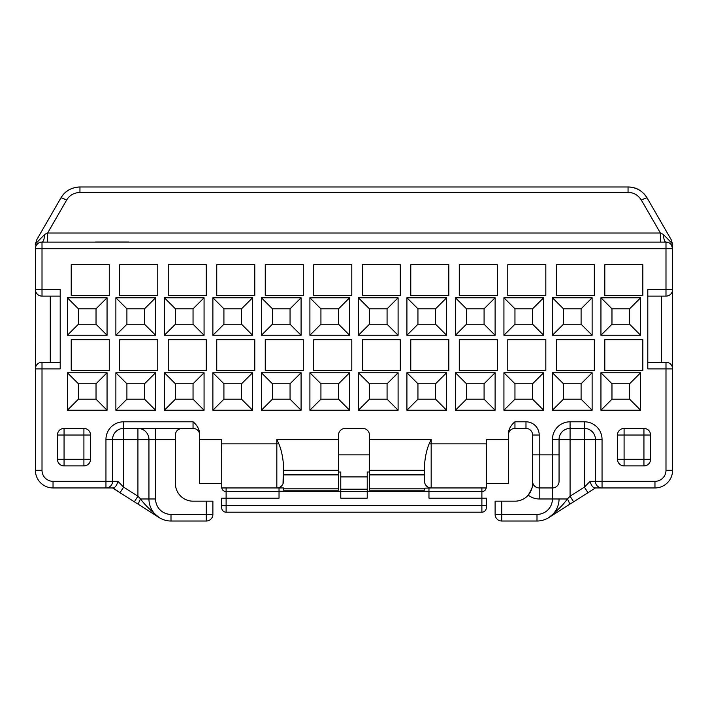 <?xml version="1.0" encoding="UTF-8"?>
<svg xmlns="http://www.w3.org/2000/svg" width="708" height="708" viewBox="0 0 708 708"><rect width="100%" height="100%" fill="white"/><g stroke="black" fill="none" stroke-linecap="round" stroke-linejoin="round"><path stroke-width="1.06" d="M340.769 489.21L340.769 498.166L367.231 498.166L367.231 489.21L340.769 489.21L340.769 476.918L367.231 476.918L367.231 489.21M221.71 507.786A4.407 4.407 0 0 0 226.118 512.194A4.407 4.407 0 0 1 221.71 507.786L221.71 498.166L279.032 498.166L279.032 487.945L276.828 487.945L283.448 487.945L283.448 490.148L338.566 490.148L338.566 488.193L283.448 488.193M486.254 487.945L428.968 487.945L428.968 498.166L481.882 498.166L481.882 512.194L226.118 512.194L226.118 487.945M367.231 476.918L367.231 471.997L369.434 471.997M338.566 454.872L369.434 454.872M486.29 487.945L486.29 439.438L508.335 439.438L508.335 433.252C508.857 428.791 511.061 424.977 514.955 421.8L525.982 421.8A13.231 13.231 0 0 1 539.204 435.031L539.204 487.945L552.435 487.945A6.611 6.611 0 0 0 559.055 481.334L559.055 439.438A11.027 11.027 0 0 1 570.073 428.411L584.41 428.411L570.073 428.411L570.073 421.8L584.41 421.8A17.638 17.638 0 0 1 602.048 439.438L602.048 481.334L654.962 481.334A11.027 11.027 0 0 0 665.989 470.307L665.989 368.886L672.6 368.886L672.6 470.307L672.6 248.72A6.611 6.611 0 0 0 665.989 242.101L660.369 242.101L660.369 232.994L641.413 200.169A6.611 1 -30 0 1 647.139 198.01C642.36 190.629 635.996 186.956 628.049 186.983A22.045 22.045 0 0 1 632.775 187.496M179.832 428.783A6.611 6.611 0 0 1 182.018 428.411L123.59 428.411L193.045 428.411L193.045 421.8C196.939 424.977 199.143 428.791 199.665 433.252L199.665 439.438L221.71 439.438L221.746 487.945M276.828 439.438L276.828 443.845L278.855 443.845L276.828 439.438L338.566 439.438L338.566 435.031A6.611 6.611 0 0 1 345.177 428.411L362.823 428.411A6.611 6.611 0 0 1 369.434 435.031L369.434 470.307L424.552 470.307M525.982 421.8L525.982 428.411L514.955 428.411L525.982 428.411A6.611 6.611 0 0 1 532.593 435.031L532.593 483.537C533.69 484.352 532.239 488.219 528.239 495.14A17.638 17.638 0 0 1 514.955 501.175L495.113 501.175L495.113 514.406L537 514.406A15.434 15.434 0 0 0 552.435 498.972L567.382 498.972A6.611 1.372 57.5 0 1 569.312 504.547L592.87 489.573M175.717 433.031A6.611 6.611 0 0 0 175.407 435.031C175.646 431.137 177.858 428.933 182.018 428.411L193.045 428.411A6.611 6.611 0 0 1 199.665 435.031A6.611 6.611 0 0 0 193.045 428.411M559.055 439.438L570.073 439.438L570.073 428.411A11.027 11.027 0 0 0 559.055 439.438L552.435 439.438A17.638 17.638 0 0 1 570.073 421.8M556.054 512.981L548.833 517.575C557.24 510.76 563.426 504.565 567.382 498.972L570.073 496.228L584.41 487.113L584.41 439.438L595.428 439.438L595.428 481.334L595.428 439.438A11.027 11.027 0 0 0 584.41 428.411L584.41 439.438L570.073 439.438L570.073 496.228L573.622 501.813L590.507 491.069M594.941 487.945C592.817 487.644 591.207 485.44 590.091 481.334L584.41 487.113L587.959 492.697L595.428 487.945L654.962 487.945A17.638 17.638 0 0 0 672.6 470.307A17.638 17.638 0 0 1 654.962 487.945L602.048 487.945L602.048 481.334L595.428 481.334A6.611 6.611 0 0 0 602.048 487.945L595.428 487.945M548.833 517.575L569.312 504.547L548.833 517.575M560.683 510.043L559.453 510.822M559.17 510.999L556.267 512.849M176.602 431.234A6.611 6.611 0 0 1 177.991 429.783M175.407 435.031L175.407 483.537A17.638 17.638 0 0 0 193.045 501.175L212.887 501.175L212.887 514.406A6.611 6.611 0 0 1 206.276 521.017L171 521.017A22.045 22.045 0 0 1 148.946 498.972L148.946 439.438L155.565 439.438L155.565 498.972A15.434 15.434 0 0 0 171 514.406L206.276 514.406L206.276 521.017L171 521.017L171 514.406M35.462 247.835L35.4 368.886L42.011 368.886L42.011 470.307L35.4 470.307L35.4 368.886L35.4 470.307A17.638 17.638 0 0 0 53.038 487.945L112.572 487.945L120.041 492.697L113.059 487.945C115.183 487.644 116.793 485.44 117.909 481.334L123.59 487.113L137.927 496.228L137.927 428.411A11.027 11.027 0 0 1 148.946 439.438L123.59 439.438L123.59 487.113L120.041 492.697L147.742 510.309M206.276 521.017A6.611 6.611 0 0 0 212.887 514.406L206.276 514.406L206.276 501.175M537 514.406L537 521.017L501.724 521.017A6.611 6.611 0 0 1 495.113 514.406A6.611 6.611 0 0 0 501.724 521.017L526.124 521.017M116.13 490.21L113.528 488.555M155.565 498.972L140.618 498.972C143.821 503.724 150.007 509.928 159.167 517.575L134.378 501.813L137.927 496.228L140.618 498.972A6.611 1.372 122.5 0 0 138.688 504.547M112.572 439.438L123.59 439.438L123.59 428.411A11.027 11.027 0 0 0 112.572 439.438L112.572 481.334L112.572 439.438L105.952 439.438A17.638 17.638 0 0 1 123.59 421.8L193.045 421.8M42.011 470.307A11.027 11.027 0 0 0 53.038 481.334L53.038 487.945L113.059 487.945M105.952 487.945A6.611 6.611 0 0 0 112.572 481.334A6.611 6.611 0 0 1 105.952 487.945L105.952 481.334L117.909 481.334M672.6 368.886A6.611 6.611 0 0 0 665.989 362.266L647.793 362.266L665.989 362.266L665.989 368.886L647.793 368.886L647.793 289.51L665.989 289.51L665.989 248.72L42.011 248.72L42.011 289.51L60.207 289.51L60.207 368.886L42.011 368.886L42.011 362.266L60.207 362.266L50.286 362.266L50.286 296.121M107.058 297.776L67.366 297.776L67.366 335.256L107.058 335.256L107.058 297.776L96.031 308.803L96.031 324.237L78.393 324.237L78.393 308.803L96.031 308.803M71.225 339.672L109.262 339.672L109.262 370.541L71.225 370.541L71.225 339.672M71.225 264.704L109.262 264.704L109.262 295.572L71.225 295.572L71.225 264.704M119.732 339.672L157.769 339.672L157.769 370.541L119.732 370.541L119.732 339.672M119.732 264.704L157.769 264.704L157.769 295.572L119.732 295.572L119.732 264.704M168.238 339.672L206.276 339.672L206.276 370.541L168.238 370.541L168.238 339.672M168.238 264.704L206.276 264.704L206.276 295.572L168.238 295.572L168.238 264.704M216.745 339.672L254.783 339.672L254.783 370.541L216.745 370.541L216.745 339.672M216.745 264.704L254.783 264.704L254.783 295.572L216.745 295.572L216.745 264.704M265.252 339.672L303.289 339.672L303.289 370.541L265.252 370.541L265.252 339.672M265.252 264.704L303.289 264.704L303.289 295.572L265.252 295.572L265.252 264.704M313.759 339.672L351.796 339.672L351.796 370.541L313.759 370.541L313.759 339.672M313.759 264.704L351.796 264.704L351.796 295.572L313.759 295.572L313.759 264.704M362.266 339.672L400.303 339.672L400.303 370.541L362.266 370.541L362.266 339.672M362.266 264.704L400.303 264.704L400.303 295.572L362.266 295.572L362.266 264.704M410.773 339.672L448.81 339.672L448.81 370.541L410.773 370.541L410.773 339.672M410.773 264.704L448.81 264.704L448.81 295.572L410.773 295.572L410.773 264.704M459.28 339.672L497.317 339.672L497.317 370.541L459.28 370.541L459.28 339.672M459.28 264.704L497.317 264.704L497.317 295.572L459.28 295.572L459.28 264.704M507.786 339.672L545.824 339.672L545.824 370.541L507.786 370.541L507.786 339.672M507.786 264.704L545.824 264.704L545.824 295.572L507.786 295.572L507.786 264.704M556.293 339.672L594.331 339.672L594.331 370.541L556.293 370.541L556.293 339.672M556.293 264.704L594.331 264.704L594.331 295.572L556.293 295.572L556.293 264.704M604.8 339.672L642.837 339.672L642.837 370.541L604.8 370.541L604.8 339.672M604.8 264.704L642.837 264.704L642.837 295.572L604.8 295.572L604.8 264.704M175.407 399.197L175.407 383.763L164.38 372.744L164.38 410.224L175.407 399.197L193.045 399.197L193.045 383.763L204.072 372.744L204.072 410.224L164.38 410.224M164.38 372.744L204.072 372.744M126.9 399.197L126.9 383.763L115.873 372.744L115.873 410.224L126.9 399.197L144.538 399.197L144.538 383.763L155.565 372.744L155.565 410.224L115.873 410.224M115.873 372.744L155.565 372.744M126.9 324.237L126.9 308.803L115.873 297.776L115.873 335.256L126.9 324.237L144.538 324.237L144.538 308.803L155.565 297.776L155.565 335.256L115.873 335.256M115.873 297.776L155.565 297.776M175.407 324.237L175.407 308.803L164.38 297.776L164.38 335.256L175.407 324.237L193.045 324.237L193.045 308.803L204.072 297.776L204.072 335.256L164.38 335.256M164.38 297.776L204.072 297.776M223.914 324.237L223.914 308.803L212.887 297.776L212.887 335.256L223.914 324.237L241.552 324.237L241.552 308.803L252.579 297.776L252.579 335.256L212.887 335.256M212.887 297.776L252.579 297.776M223.914 399.197L223.914 383.763L212.887 372.744L212.887 410.224L223.914 399.197L241.552 399.197L241.552 383.763L252.579 372.744L252.579 410.224L212.887 410.224M212.887 372.744L252.579 372.744M272.421 399.197L272.421 383.763L261.394 372.744L261.394 410.224L272.421 399.197L290.059 399.197L290.059 383.763L301.086 372.744L301.086 410.224L261.394 410.224M261.394 372.744L301.086 372.744M272.421 324.237L272.421 308.803L261.394 297.776L261.394 335.256L272.421 324.237L290.059 324.237L290.059 308.803L301.086 297.776L301.086 335.256L261.394 335.256M261.394 297.776L301.086 297.776M417.941 324.237L417.941 308.803L406.914 297.776L406.914 335.256L417.941 324.237L435.579 324.237L435.579 308.803L446.606 297.776L446.606 335.256L406.914 335.256M406.914 297.776L446.606 297.776M466.448 399.197L466.448 383.763L455.421 372.744L455.421 410.224L466.448 399.197L484.086 399.197L484.086 383.763L495.113 372.744L495.113 410.224L455.421 410.224M455.421 372.744L495.113 372.744M466.448 324.237L466.448 308.803L455.421 297.776L455.421 335.256L466.448 324.237L484.086 324.237L484.086 308.803L495.113 297.776L495.113 335.256L455.421 335.256M455.421 297.776L495.113 297.776M514.955 324.237L514.955 308.803L503.928 297.776L503.928 335.256L514.955 324.237L532.593 324.237L532.593 308.803L543.62 297.776L543.62 335.256L503.928 335.256M503.928 297.776L543.62 297.776M514.955 399.197L514.955 383.763L503.928 372.744L503.928 410.224L514.955 399.197L532.593 399.197L532.593 383.763L543.62 372.744L543.62 410.224L503.928 410.224M503.928 372.744L543.62 372.744M563.462 399.197L563.462 383.763L552.435 372.744L552.435 410.224L563.462 399.197L581.1 399.197L581.1 383.763L592.127 372.744L592.127 410.224L552.435 410.224M552.435 372.744L592.127 372.744M563.462 324.237L563.462 308.803L552.435 297.776L552.435 335.256L563.462 324.237L581.1 324.237L581.1 308.803L592.127 297.776L592.127 335.256L552.435 335.256M552.435 297.776L592.127 297.776M611.969 324.237L611.969 308.803L600.942 297.776L600.942 335.256L611.969 324.237L629.607 324.237L629.607 308.803L640.634 297.776L640.634 335.256L600.942 335.256M600.942 297.776L640.634 297.776M611.969 399.197L611.969 383.763L600.942 372.744L600.942 410.224L611.969 399.197L629.607 399.197L629.607 383.763L640.634 372.744L640.634 410.224L600.942 410.224M600.942 372.744L640.634 372.744M320.928 399.197L320.928 383.763L309.9 372.744L309.9 410.224L320.928 399.197L338.566 399.197L338.566 383.763L349.593 372.744L349.593 410.224L309.9 410.224M309.9 372.744L349.593 372.744M320.928 324.237L320.928 308.803L309.9 297.776L309.9 335.256L320.928 324.237L338.566 324.237L338.566 308.803L349.593 297.776L349.593 335.256L309.9 335.256M309.9 297.776L349.593 297.776M369.434 324.237L369.434 308.803L358.407 297.776L358.407 335.256L369.434 324.237L387.072 324.237L387.072 308.803L398.1 297.776L398.1 335.256L358.407 335.256M358.407 297.776L398.1 297.776M369.434 399.197L369.434 383.763L358.407 372.744L358.407 410.224L369.434 399.197L387.072 399.197L387.072 383.763L398.1 372.744L398.1 410.224L358.407 410.224M358.407 372.744L398.1 372.744M417.941 399.197L417.941 383.763L406.914 372.744L406.914 410.224L417.941 399.197L435.579 399.197L435.579 383.763L446.606 372.744L446.606 410.224L406.914 410.224M406.914 372.744L446.606 372.744M624.093 428.411A6.611 6.611 0 0 0 617.482 435.031L617.482 459.28A6.611 6.611 0 0 0 624.093 465.899L643.935 465.899A6.611 6.611 0 0 0 650.555 459.28L650.555 435.031A6.611 6.611 0 0 0 643.935 428.411L624.093 428.411L624.093 435.031L617.482 435.031M64.065 428.411A6.611 6.611 0 0 0 57.445 435.031L57.445 459.28A6.611 6.611 0 0 0 64.065 465.899L83.907 465.899A6.611 6.611 0 0 0 90.518 459.28L90.518 435.031A6.611 6.611 0 0 0 83.907 428.411L64.065 428.411L64.065 435.031L57.445 435.031M107.058 372.744L67.366 372.744L67.366 410.224L107.058 410.224L107.058 372.744L96.031 383.763L96.031 399.197L78.393 399.197L78.393 383.763L96.031 383.763M78.393 383.763L67.366 372.744M126.9 383.763L144.538 383.763M175.407 383.763L193.045 383.763M223.914 383.763L241.552 383.763M272.421 383.763L290.059 383.763M126.9 308.803L144.538 308.803M175.407 308.803L193.045 308.803M223.914 308.803L241.552 308.803M272.421 308.803L290.059 308.803M661.573 362.266L661.573 296.121M320.928 383.763L338.566 383.763M369.434 383.763L387.072 383.763M417.941 383.763L435.579 383.763M466.448 383.763L484.086 383.763M514.955 383.763L532.593 383.763M563.462 383.763L581.1 383.763M611.969 383.763L629.607 383.763M320.928 308.803L338.566 308.803M369.434 308.803L387.072 308.803M417.941 308.803L435.579 308.803M466.448 308.803L484.086 308.803M514.955 308.803L532.593 308.803M563.462 308.803L581.1 308.803M611.969 308.803L629.607 308.803M107.058 410.224L96.031 399.197M67.366 410.224L78.393 399.197M155.565 410.224L144.538 399.197M204.072 410.224L193.045 399.197M252.579 410.224L241.552 399.197M301.086 410.224L290.059 399.197M107.058 335.256L96.031 324.237M67.366 335.256L78.393 324.237M78.393 308.803L67.366 297.776M155.565 335.256L144.538 324.237M204.072 335.256L193.045 324.237M252.579 335.256L241.552 324.237M301.086 335.256L290.059 324.237M42.011 362.266A6.611 6.611 0 0 0 35.4 368.886A6.611 6.611 0 0 1 42.011 362.266L50.286 362.266M672.591 244.517A11.027 11.027 0 0 0 672.538 243.879L663.299 234.419L660.369 232.994L47.631 232.994L47.631 242.101L42.011 242.101L42.011 248.72L35.4 248.72L35.4 289.51L42.011 289.51L42.011 296.121L60.207 296.121M647.793 296.121L665.989 296.121L665.989 289.51L672.6 289.51L672.6 248.72L665.989 248.72L665.989 242.101L42.011 242.101A6.611 6.611 0 0 0 35.4 248.72L35.4 248.446M35.55 243.242A11.027 11.027 0 0 0 35.409 244.543M74.942 187.558A22.045 22.045 0 0 1 79.951 186.983C71.198 187.425 64.835 191.098 60.861 198.01A22.045 22.045 0 0 1 63.658 194.178M66.809 191.328A22.045 22.045 0 0 1 70.508 189.107M71.676 188.594A22.045 22.045 0 0 1 72.685 188.213M636.802 188.797A22.045 22.045 0 0 1 640.554 190.877M644.112 193.93A22.045 22.045 0 0 1 647.139 198.01L647.139 198.01C642.767 190.948 636.404 187.275 628.049 186.983L79.951 186.983L79.951 192.452C73.827 192.762 69.366 195.328 66.587 200.169L47.631 232.994L44.701 234.419A11.027 2.823 -90 0 1 42.011 242.101L40.754 242.225M671.432 244.959L672.6 248.72L672.538 243.879L671.122 239.543L647.139 198.01M665.989 296.121A6.611 6.611 0 0 0 672.6 289.51M672.582 248.198L672.405 247.136M671.68 245.349L671.281 244.756M670.175 243.596L669.591 243.171M669.423 243.065L668.52 242.614M668.485 242.596L665.989 242.101M663.299 234.419A11.027 2.823 -90 0 0 665.98 242.101M403.613 242.101L128.865 242.101M664.334 242.101L480.776 242.101M95.518 242.101L42.011 242.101A6.611 6.611 0 0 0 35.4 248.72M66.587 200.169A6.611 1 -150 0 0 60.861 198.01L36.878 239.543L35.462 243.879L44.701 234.419M39.719 242.517L38.869 242.897M38.161 243.34L37.064 244.331M36.612 244.897L36.223 245.526M35.887 246.225L35.63 247.004M35.4 245.056L35.462 243.879M35.4 289.51A6.611 6.611 0 0 0 42.011 296.121M532.593 454.872L559.055 454.872L559.055 481.334A6.611 6.611 0 0 1 552.435 487.945L552.435 498.972L539.204 498.972L539.204 487.945A6.611 6.611 0 0 1 532.593 481.334L532.593 435.031L539.204 435.031M532.593 483.537A17.638 17.638 0 0 1 532.575 484.334A17.638 17.638 0 0 0 532.593 483.537L532.593 481.334M528.239 495.14A17.638 17.638 0 0 0 529.336 493.75A17.638 17.638 0 0 1 528.239 495.14A17.638 17.638 0 0 0 539.204 498.972M529.442 493.6A17.638 17.638 0 0 0 530.982 490.901A17.638 17.638 0 0 1 529.442 493.6M531.018 490.821A17.638 17.638 0 0 0 532.071 487.803A17.638 17.638 0 0 1 531.018 490.821M532.124 487.591A17.638 17.638 0 0 0 532.549 484.794A17.638 17.638 0 0 1 532.124 487.591M537 521.017A22.045 22.045 0 0 0 559.055 498.972A22.045 22.045 0 0 1 537 521.017M514.955 421.8L514.955 428.411A6.611 6.611 0 0 0 508.335 435.031M508.335 439.438L508.335 483.537L486.29 483.537M486.228 487.945A4.407 4.381 180 0 1 481.882 491.591L481.882 498.166L486.29 498.166L486.29 507.786A4.407 4.407 0 0 1 481.882 512.194A4.407 4.407 0 0 0 486.29 507.786M424.552 474.882L369.434 474.882L369.434 470.307M369.434 474.882L369.434 490.148L424.552 490.148L424.552 488.193L369.434 488.193M338.566 471.997L340.769 471.997L340.769 476.918M338.566 439.438L338.566 488.193M279.032 491.255L340.769 491.255M367.231 491.255L428.968 491.255M278.855 443.845C281.218 449.474 282.749 456.341 283.448 464.457L283.448 481.334A6.611 6.611 0 0 1 276.828 487.945L221.71 487.945M424.968 483.635L424.552 481.334A6.611 6.611 0 0 0 431.172 487.945L424.552 488.193M283.032 483.635L283.448 464.457M283.448 470.307L338.566 470.307L283.448 470.307M424.552 481.334L424.552 464.457C425.251 456.341 426.782 449.474 429.145 443.845L431.172 439.438L431.172 443.845L486.29 443.845M429.145 443.845L431.172 443.845L431.172 487.945L429.287 487.67M427.951 487.113L426.092 485.564M281.908 485.564L280.049 487.113M278.713 487.67L276.828 487.945L276.828 443.845L221.71 443.845M221.71 483.537L199.665 483.537L199.665 439.438M349.593 410.224L338.566 399.197M398.1 410.224L387.072 399.197M446.606 410.224L435.579 399.197M495.113 410.224L484.086 399.197M543.62 410.224L532.593 399.197M592.127 410.224L581.1 399.197M640.634 410.224L629.607 399.197M349.593 335.256L338.566 324.237M398.1 335.256L387.072 324.237M446.606 335.256L435.579 324.237M495.113 335.256L484.086 324.237M543.62 335.256L532.593 324.237M592.127 335.256L581.1 324.237M640.634 335.256L629.607 324.237M650.555 435.031L643.935 435.031L643.935 459.28L624.093 459.28L624.093 435.031L643.935 435.031L643.935 428.411M90.518 459.28L64.065 459.28L64.065 435.031L83.907 435.031L83.907 465.899M57.445 459.28L64.065 459.28L64.065 465.899M83.907 428.411L83.907 435.031L90.518 435.031M650.555 459.28L643.935 459.28L643.935 465.899M617.482 459.28L624.093 459.28L624.093 465.899M95.518 241.994L128.865 241.994M481.882 487.945L481.882 491.591L428.968 491.591M367.231 491.591L340.769 491.591M279.032 491.591L226.118 491.591A4.407 4.381 -0 0 1 221.772 487.945M175.407 439.438L155.565 439.438L155.565 428.411M53.038 481.334L105.952 481.334L105.952 439.438M552.435 487.945L552.435 439.438M369.434 439.438L431.172 439.438M590.091 481.334L595.428 481.334A6.611 6.611 0 0 0 602.048 487.945M584.41 421.8L584.41 428.411A11.027 11.027 0 0 1 595.428 439.438L602.048 439.438M654.962 481.334L654.962 487.945M665.989 470.307L672.6 470.307M641.413 200.169C638.067 195.001 633.616 192.426 628.049 192.452L79.951 192.452M628.049 192.452L628.049 186.983M501.724 521.017L501.724 501.175M525.982 428.411A6.611 6.611 0 0 1 532.593 435.031M221.71 505.583L486.29 505.583M338.566 474.882L283.448 474.882M123.59 421.8L123.59 428.411M46.347 242.101L47.631 242.101M60.861 198.01C65.225 190.956 71.597 187.275 79.951 186.983"/></g></svg>
